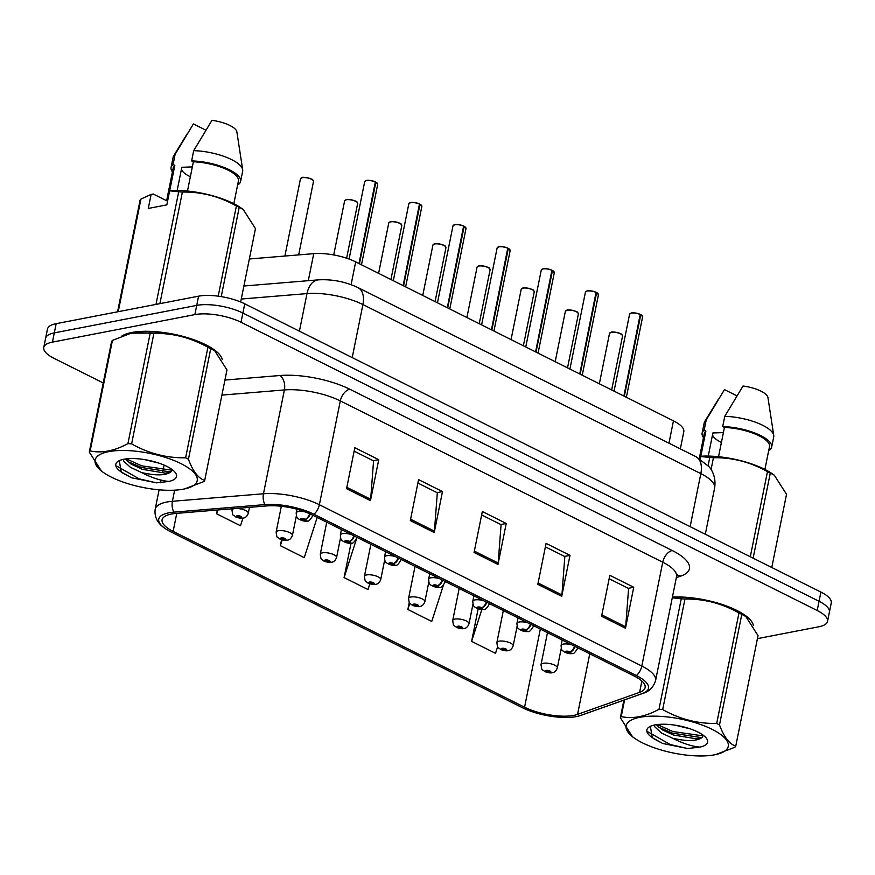 <?xml version="1.0" encoding="UTF-8"?>
<svg xmlns="http://www.w3.org/2000/svg" width="875" height="875" viewBox="0 0 875 875"><rect width="100%" height="100%" fill="white"/><g stroke="black" fill="none" stroke-linecap="round" stroke-linejoin="round"><path stroke-width="1.31" d="M249.342 258.978L313.753 253.652A33.25 11.102 11.4 0 1 355.688 261.887L673.455 420.853A33.25 11.102 11.4 0 1 683.791 431.725L680.334 448.875M753.288 625.209A53.189 17.752 -168.6 0 0 672.427 597.056A53.189 17.752 -168.6 0 1 753.288 625.209M222.217 359.527A53.189 17.752 -168.6 0 0 187.392 337.63A53.189 17.752 -168.6 0 0 131.863 332.467A53.189 17.752 -168.6 0 0 121.986 335.967A53.189 17.752 -168.6 0 1 131.863 332.467A53.189 17.752 -168.6 0 1 187.392 337.63A53.189 17.752 -168.6 0 1 222.217 359.527M573.803 715.378A35.459 11.834 11.4 0 1 524.562 707.208L173.13 531.387A35.459 11.834 11.4 0 1 162.105 519.794A35.459 11.834 11.4 0 1 175.875 513.439L266.93 505.914A35.459 11.834 11.4 0 1 311.664 514.686L634.102 675.992A35.459 11.834 11.4 0 1 645.127 687.586A35.459 11.834 11.4 0 1 639.603 692.344L577.544 714.394A35.459 11.834 11.4 0 1 573.803 715.378M576.275 716.614A38.905 12.983 -168.6 0 0 577.369 716.384A38.905 12.983 -168.6 0 0 580.377 715.531L642.436 693.492A38.905 12.983 -168.6 0 0 636.398 675.555L313.972 514.248A38.905 12.983 -168.6 0 0 264.895 504.613L173.841 512.148A38.905 12.983 -168.6 0 0 164.741 528.227A38.905 12.983 -168.6 0 0 170.822 531.836L522.266 707.645A38.905 12.983 -168.6 0 0 576.275 716.614M757.433 638.63L818.847 626.773A33.25 11.102 -168.6 0 0 827.531 621.381L831.25 602.952A33.25 11.102 -168.6 0 0 820.914 592.08L244.748 303.833A33.25 11.102 -168.6 0 0 198.581 296.177L56.153 323.673L54.294 332.894A33.25 11.102 -168.6 0 0 45.609 338.286A33.25 11.102 -168.6 0 1 54.294 332.894L196.722 305.386L54.294 332.894L52.434 342.114A33.25 11.102 -168.6 0 0 43.75 347.495A33.25 11.102 -168.6 0 0 54.086 358.367L103.228 382.955M244.748 303.833L242.889 313.053A33.25 11.102 -168.6 0 0 196.722 305.386A33.25 11.102 -168.6 0 1 242.889 313.053L819.055 601.289L242.889 313.053L241.03 322.262A33.25 11.102 -168.6 0 0 194.862 314.606L52.434 342.114M829.391 612.161A33.25 11.102 -168.6 0 0 819.055 601.289A33.25 11.102 -168.6 0 1 829.391 612.161M827.531 621.381A33.25 11.102 -168.6 0 0 817.195 610.509L241.03 322.262M346.566 488.688L354.823 447.727L378.733 459.692L370.475 500.653L346.566 488.688M537.819 584.369L546.087 543.408L569.986 555.373L561.728 596.334L537.819 584.369M601.573 616.263L609.831 575.302L633.741 587.267L625.483 628.228L601.573 616.263M410.32 520.581L418.578 479.62L442.488 491.586L434.23 532.547L410.32 520.581M474.075 552.475L482.333 511.514L506.242 523.48L497.973 564.441L474.075 552.475M217.35 510.016L216.595 513.789L240.505 525.755L242.944 518.142M409.259 602.492L407.848 609.47L431.758 621.436L443.319 585.484M478.155 608.858L471.603 641.364L495.513 653.33L497.623 646.767M281.553 539.711L280.35 545.683L304.248 557.648L317.177 517.442M351.039 543.167L344.094 577.577L368.003 589.542L369.83 583.877M506.242 523.48L500.795 524.53M481.644 514.948L501.08 524.672L498.17 563.03A8.87 5.272 116.6 0 1 497.973 564.441M442.488 491.586L437.041 492.636M417.889 483.055L437.325 492.778L434.427 531.136A8.87 5.272 116.6 0 1 434.23 532.547M633.741 587.267L628.294 588.317M609.142 578.736L628.589 588.459L625.68 626.817A8.87 5.272 116.6 0 1 625.483 628.228M569.986 555.373L564.55 556.423M545.387 546.842L564.834 556.566L561.925 594.923A8.87 5.272 116.6 0 1 561.728 596.334M378.733 459.692L373.286 460.742M354.134 451.161L373.57 460.884L370.672 499.242A8.87 5.272 116.6 0 1 370.475 500.653M344.094 577.577L357.022 537.381M407.848 609.47L409.828 603.323M471.603 641.364L481.841 609.514M280.35 545.683L282.209 539.897M216.595 513.789L217.82 509.972M56.153 323.673A33.25 11.102 -168.6 0 0 47.469 329.066L43.75 347.495M544.852 671.584A5.545 3.117 -64.7 0 0 545.038 671.683A5.545 3.117 -64.7 0 0 546.372 671.792A2.767 0.93 -168.6 0 0 550.134 672.383A2.767 0.93 -168.6 0 0 549.992 671.027A2.767 0.93 -168.6 0 0 546.153 670.392A2.767 0.93 -168.6 0 0 546.197 671.705L547.345 670.994L549.227 671.606L546.372 671.792M547.477 670.972L547.367 671.519M546.197 671.705A5.545 3.467 117.9 0 1 544.644 671.475C542.062 668.642 542.041 672.262 541.023 664.628A8.312 2.778 11.4 0 1 543.2 663.283A8.312 2.778 11.4 0 1 552.42 664.256A8.312 2.778 11.4 0 1 557.32 667.909C556.227 670.884 554.52 672.481 552.212 672.711C550.867 673.181 548.472 672.842 545.038 671.683M547.553 670.972L547.433 671.552M642.25 315.864A6.431 2.144 11.4 0 0 640.741 314.639L642.611 316.827A6.65 2.22 -168.6 0 0 640.752 314.759L640.314 314.639M630.284 313.447A6.431 2.144 11.4 0 1 631.509 312.998A6.431 2.144 11.4 0 1 640.227 314.377L623.897 396.058M574.47 646.166A5.545 3.117 115.3 0 1 569.975 651.809A2.767 0.93 -168.6 0 0 566.212 651.208A2.767 0.93 -168.6 0 0 566.355 652.564A2.767 0.93 -168.6 0 0 570.194 653.209A2.767 0.93 -168.6 0 0 570.139 651.897L569.002 652.608L567.12 651.984L569.975 651.809M570.139 651.897A5.545 3.467 -62.1 0 0 574.995 646.428M640.752 314.759L624.312 396.277M500.708 649.491A5.545 3.117 -64.7 0 0 500.894 649.589A5.545 3.117 -64.7 0 0 502.228 649.709A2.767 0.93 -168.6 0 0 505.98 650.3A2.767 0.93 -168.6 0 0 505.848 648.944A2.767 0.93 -168.6 0 0 501.998 648.309A2.767 0.93 -168.6 0 0 502.053 649.622L503.191 648.9L505.083 649.523L502.228 649.709M502.053 649.622A5.545 3.467 117.9 0 1 500.489 649.392C497.919 646.559 497.886 650.169 496.88 642.545A8.312 2.778 11.4 0 1 499.045 641.189A8.312 2.778 11.4 0 1 508.266 642.173A8.312 2.778 11.4 0 1 513.177 645.827C512.072 648.791 510.377 650.398 508.069 650.617C506.723 651.098 504.328 650.748 500.894 649.589M503.398 648.878L503.289 649.458M456.553 627.408A5.545 3.117 -64.7 0 0 456.739 627.506A5.545 3.117 -64.7 0 0 458.073 627.616A2.767 0.93 -168.6 0 0 461.836 628.217A2.767 0.93 -168.6 0 0 461.694 626.861A2.767 0.93 -168.6 0 0 457.855 626.216A2.767 0.93 -168.6 0 0 457.898 627.528L459.047 626.817L460.928 627.43L458.073 627.616M459.178 626.795L459.069 627.342M457.898 627.528A5.545 3.467 117.9 0 1 456.345 627.309C453.764 624.477 453.742 628.086 452.725 620.452A8.312 2.778 11.4 0 1 454.902 619.106A8.312 2.778 11.4 0 1 464.122 620.08A8.312 2.778 11.4 0 1 469.022 623.744C467.928 626.708 466.222 628.305 463.914 628.534C462.569 629.005 460.173 628.666 456.739 627.506M459.255 626.795L459.134 627.375M412.409 605.325A5.545 3.117 -64.7 0 0 412.595 605.423A5.545 3.117 -64.7 0 0 413.93 605.533A2.767 0.93 -168.6 0 0 417.681 606.123A2.767 0.93 -168.6 0 0 417.55 604.767A2.767 0.93 -168.6 0 0 413.7 604.133A2.767 0.93 -168.6 0 0 413.755 605.445L414.892 604.734L416.784 605.347L413.93 605.533M415.023 604.712L414.914 605.259M413.755 605.445A5.545 3.467 117.9 0 1 412.191 605.216C409.62 602.383 409.588 606.003 408.581 598.369A8.312 2.778 11.4 0 1 410.747 597.023A8.312 2.778 11.4 0 1 419.967 597.997A8.312 2.778 11.4 0 1 424.878 601.65C423.773 604.625 422.078 606.222 419.77 606.452C418.425 606.922 416.03 606.583 412.595 605.423M415.1 604.712L414.991 605.292M368.255 583.231A5.545 3.117 -64.7 0 0 368.441 583.33A5.545 3.117 -64.7 0 0 369.775 583.439A2.767 0.93 -168.6 0 0 373.537 584.041A2.767 0.93 -168.6 0 0 373.395 582.684A2.767 0.93 -168.6 0 0 369.556 582.05A2.767 0.93 -168.6 0 0 369.6 583.352L370.748 582.641L372.63 583.264L369.775 583.439M369.6 583.352A5.545 3.467 117.9 0 1 368.047 583.133C365.477 580.3 365.444 583.909 364.427 576.275A8.312 2.778 11.4 0 1 366.603 574.93A8.312 2.778 11.4 0 1 375.823 575.914A8.312 2.778 11.4 0 1 380.723 579.567C379.63 582.531 377.923 584.128 375.616 584.358C374.27 584.839 371.875 584.489 368.441 583.33M370.956 582.619L370.836 583.198M596.553 292.502L598.456 294.744A6.65 2.22 -168.6 0 0 596.597 292.677L596.17 292.545M587.366 290.916A6.431 2.144 11.4 0 1 596.083 292.294L579.742 373.975M530.327 624.083A5.545 3.117 115.3 0 1 525.82 629.716A2.767 0.93 -168.6 0 0 522.058 629.125A2.767 0.93 -168.6 0 0 522.2 630.481A2.767 0.93 -168.6 0 0 526.05 631.116A2.767 0.93 -168.6 0 0 525.995 629.803L524.847 630.525L522.966 629.902L525.82 629.716M525.995 629.803A5.545 3.467 -62.1 0 0 530.841 624.334M596.597 292.677L580.169 374.183M552.398 270.419L554.312 272.661A6.65 2.22 -168.6 0 0 552.453 270.594L552.016 270.462M543.211 268.822A6.431 2.144 11.4 0 1 551.928 270.211L535.598 351.892M486.172 601.989A5.545 3.117 115.3 0 1 481.677 607.633A2.767 0.93 -168.6 0 0 477.914 607.042A2.767 0.93 -168.6 0 0 478.056 608.398A2.767 0.93 -168.6 0 0 481.895 609.033A2.767 0.93 -168.6 0 0 481.841 607.72L480.703 608.431L478.822 607.819L481.677 607.633M481.841 607.72A5.545 3.467 -62.1 0 0 486.697 602.252M552.453 270.594L536.014 352.1M508.255 248.336L510.169 250.567A6.65 2.22 -168.6 0 0 508.298 248.5L507.872 248.369M499.067 246.739A6.431 2.144 11.4 0 1 507.784 248.117L491.444 329.798M442.028 579.906A5.545 3.117 115.3 0 1 437.522 585.55A2.767 0.93 -168.6 0 0 433.759 584.948A2.767 0.93 -168.6 0 0 433.902 586.305A2.767 0.93 -168.6 0 0 437.752 586.95A2.767 0.93 -168.6 0 0 437.697 585.638L436.548 586.348L434.667 585.725L437.522 585.55M437.697 585.638A5.545 3.467 -62.1 0 0 442.542 580.169M508.298 248.5L491.87 330.006M712.086 729.334A52.084 17.391 -168.6 0 0 643.978 716.68A52.084 17.391 -168.6 0 0 634.791 738.391A52.084 17.391 -168.6 0 0 642.359 742.798A52.084 17.391 -168.6 0 0 715.444 754.644A52.084 17.391 -168.6 0 0 712.086 729.334M715.444 754.644L734.891 747.261A59.839 19.972 -168.6 0 0 735.755 746.123L758.034 635.611L745.784 616.459L741.792 614.392L719.502 724.894A59.839 19.972 -168.6 0 0 718.112 724.194A59.839 19.972 -168.6 0 0 716.691 723.483L738.97 612.981C722.039 603.4 704.036 598.752 684.95 599.047A59.839 19.972 -168.6 0 0 681.264 598.784L672.273 597.822M684.95 599.047L662.67 709.559C679.602 719.141 697.605 723.778 716.691 723.483M662.67 709.559A59.839 19.972 -168.6 0 0 658.984 709.286L681.264 598.784M624.586 699.88L621.217 716.581C632.844 719.108 645.433 716.68 658.984 709.286M621.217 716.581A59.839 19.972 -168.6 0 0 620.353 717.73L623.908 700.12M634.791 738.391L632.603 736.881L620.353 717.73M741.792 614.392A59.839 19.972 -168.6 0 0 740.403 613.681A59.839 19.972 -168.6 0 0 738.97 612.981M745.784 616.459L743.608 614.961A52.084 17.391 -168.6 0 0 736.039 610.542A52.084 17.391 -168.6 0 0 672.328 597.516M675.238 725.211L689.85 728.744M654.106 725.102L654.916 726.961L661.533 733.042L672.7 738.259C687.542 741.595 697.452 741.245 702.428 737.231L702.581 737.045M656.25 724.708L662.189 729.794L673.356 734.989L696.708 738.883L702.428 737.231M697.955 732.058A30.964 10.336 -168.6 0 0 649.556 726.753A30.964 10.336 -168.6 0 0 652.28 737.636L662.67 743.466L687.619 748.519L699.934 747.108A30.964 10.336 -168.6 0 0 706.333 738.194A30.964 10.336 -168.6 0 0 697.955 732.058M650.366 726.338L652.28 737.636M699.934 747.108C691.655 746.331 682.577 743.378 672.7 738.259M719.502 724.894C723.898 736.903 729.312 743.98 735.755 746.123M657.366 724.555L672.82 731.522L703.358 735.93M647.883 731.806L670.195 744.527L687.619 748.519M658.503 727.07L672.492 733.152L701.805 737.669M653.45 738.555L662.67 743.466M181.027 463.652A52.084 17.391 -168.6 0 0 112.919 450.997A52.084 17.391 -168.6 0 0 103.731 472.708A52.084 17.391 -168.6 0 0 111.289 477.116A52.084 17.391 -168.6 0 0 184.373 488.972A52.084 17.391 -168.6 0 0 181.027 463.652M184.373 488.972L203.831 481.589A59.839 19.972 -168.6 0 0 204.695 480.441L226.975 369.939L214.725 350.788L210.722 348.709L188.442 459.222A59.839 19.972 -168.6 0 0 187.053 458.511A59.839 19.972 -168.6 0 0 185.62 457.811L207.9 347.298C190.969 337.717 172.966 333.08 153.891 333.375A59.839 19.972 -168.6 0 0 150.205 333.102L131.294 333.145L112.438 340.397A59.839 19.972 -168.6 0 0 111.573 341.545L89.294 452.047A59.839 19.972 -168.6 0 1 90.158 450.909C101.773 453.425 114.362 450.997 127.925 443.614L150.205 333.102M153.891 333.375L131.611 443.877C148.542 453.458 166.545 458.106 185.62 457.811M131.611 443.877A59.839 19.972 -168.6 0 0 127.925 443.614M103.731 472.708L101.544 471.198L89.294 452.047M210.722 348.709A59.839 19.972 -168.6 0 0 209.333 347.998A59.839 19.972 -168.6 0 0 207.9 347.298M214.725 350.788L212.537 349.278A52.084 17.391 -168.6 0 0 204.98 344.87A52.084 17.391 -168.6 0 0 131.895 333.014A52.084 17.391 -168.6 0 0 131.6 333.08M144.167 459.528L158.791 463.072M123.047 459.419L123.856 461.289L130.473 467.359L141.641 472.577C156.483 475.913 166.381 475.573 171.369 471.548L171.511 471.373M125.191 459.025L131.13 464.111L142.286 469.317L165.648 473.2L171.369 471.548M166.884 466.386A30.964 10.336 -168.6 0 0 118.497 461.07A30.964 10.336 -168.6 0 0 121.22 471.964L131.6 477.783L156.559 482.836L168.864 481.436A30.964 10.336 -168.6 0 0 175.263 472.522A30.964 10.336 -168.6 0 0 166.884 466.386M119.306 460.655L121.22 471.964M168.864 481.436C160.584 480.648 151.506 477.695 141.641 472.577M112.438 340.397L90.158 450.909M188.442 459.222C192.839 471.22 198.253 478.297 204.695 480.441M126.306 458.872L141.761 465.85L172.298 470.247M116.812 466.123L139.136 478.855L156.559 482.836M127.444 461.387L141.433 467.469L170.734 471.986M122.391 472.872L131.6 477.783M700.755 456.509L705.884 431.047A33.25 11.102 -168.6 0 0 704.309 433.552L699.278 458.5M705.884 431.047L704.145 430.172A35.459 11.834 -168.6 0 0 702.133 433.114A35.459 11.834 -168.6 0 0 703.489 437.598M704.145 430.172L706.212 419.934A35.459 11.834 -168.6 0 0 704.736 421.52A35.459 11.834 -168.6 0 0 704.2 422.877L702.133 433.114M706.212 419.934L724.467 389.616L736.859 395.806M723.395 432.589L712.906 432.961L708.247 456.072M712.589 434.536A25.047 8.367 -168.6 0 0 721.427 442.4M708.116 465.631L709.767 457.472L700.722 456.509L702.833 456.116A52.084 17.391 -168.6 0 1 772.1 473.648L774.277 475.158L770.284 473.08L753.123 558.163M750.302 556.752L767.462 471.669C750.531 462.088 732.528 457.439 713.442 457.734L711.069 469.536M713.442 457.734A59.839 19.972 -168.6 0 0 709.767 457.472M770.284 473.08A59.839 19.972 -168.6 0 0 767.462 471.669M771.772 567.492L786.527 494.298L774.277 475.158M764.903 469.416L769.486 446.698A33.25 11.102 -168.6 0 0 724.434 427.459L718.539 456.706M768.873 449.695L769.639 450.078A35.459 11.834 -168.6 0 0 771.652 447.136A35.459 11.834 -168.6 0 0 722.695 426.595L724.434 427.459M771.652 447.136L773.719 436.898A35.459 11.834 -168.6 0 0 773.752 435.433A35.459 11.834 -168.6 0 0 724.752 416.347L722.695 426.595M773.752 435.433L767.933 397.512A22.159 7.394 -168.6 0 0 743.017 386.028L724.752 416.347M700.208 459.069L700.722 456.509M240.669 301.995L255.467 228.627L243.217 209.475L241.041 207.966A52.084 17.391 -168.6 0 0 171.773 190.433L169.652 190.837L166.83 204.87L148.28 208.447L151.112 194.414L140.93 199.084A59.839 19.972 -168.6 0 0 140.066 200.233L117.567 311.817M151.112 194.414L153.223 194.02L167.573 201.195M169.684 190.827L174.825 165.364A33.25 11.102 -168.6 0 0 173.239 167.88L166.622 200.714M174.825 165.364L173.086 164.489A35.459 11.834 -168.6 0 0 171.073 167.442A35.459 11.834 -168.6 0 0 172.43 171.916M173.086 164.489L175.142 154.252A35.459 11.834 -168.6 0 0 173.677 155.837A35.459 11.834 -168.6 0 0 173.13 157.194L171.073 167.442M175.142 154.252L193.408 123.933L205.789 130.134M192.336 166.906L181.836 167.278L177.177 190.4M181.519 168.853A25.047 8.367 -168.6 0 0 190.356 176.717M140.93 199.084L118.223 311.686M155.991 304.402L178.697 191.789L169.652 190.837M218.214 296.166L236.392 205.986C219.461 196.405 201.458 191.767 182.383 192.062L159.884 303.647M182.383 192.062A59.839 19.972 -168.6 0 0 178.697 191.789M243.217 209.475L239.214 207.397L221.233 296.614M239.214 207.397A59.839 19.972 -168.6 0 0 236.392 205.986M233.833 203.744L238.416 181.016A33.25 11.102 -168.6 0 0 193.375 161.787L187.469 191.034M237.814 184.023L238.58 184.406A35.459 11.834 -168.6 0 0 240.592 181.453A35.459 11.834 -168.6 0 0 191.625 160.912L193.375 161.787M240.592 181.453L242.659 171.216A35.459 11.834 -168.6 0 0 242.681 169.761A35.459 11.834 -168.6 0 0 193.692 150.675L191.625 160.912M242.681 169.761L236.863 131.841A22.159 7.394 -168.6 0 0 211.958 120.356L193.692 150.675M324.111 561.148A5.545 3.117 -64.7 0 0 324.297 561.247A5.545 3.117 -64.7 0 0 325.631 561.356A2.767 0.93 -168.6 0 0 329.383 561.947A2.767 0.93 -168.6 0 0 329.252 560.602A2.767 0.93 -168.6 0 0 325.402 559.956A2.767 0.93 -168.6 0 0 325.456 561.269L326.594 560.558L328.486 561.17L325.631 561.356M326.725 560.536L326.616 561.083M325.456 561.269A5.545 3.467 117.9 0 1 323.892 561.05C321.322 558.217 321.289 561.827 320.283 554.192A8.312 2.778 11.4 0 1 322.448 552.847A8.312 2.778 11.4 0 1 331.669 553.82A8.312 2.778 11.4 0 1 336.58 557.473C335.475 560.448 333.78 562.045 331.472 562.275C330.127 562.745 327.731 562.406 324.297 561.247M326.802 560.536L326.692 561.116M279.967 539.055A5.545 3.117 -64.7 0 0 280.142 539.153A5.545 3.117 -64.7 0 0 281.477 539.273A2.767 0.93 -168.6 0 0 285.239 539.864A2.767 0.93 -168.6 0 0 285.097 538.508A2.767 0.93 -168.6 0 0 281.258 537.873A2.767 0.93 -168.6 0 0 281.312 539.186L282.45 538.475L284.331 539.087L281.477 539.273M281.312 539.186A5.545 3.467 117.9 0 1 279.748 538.956C277.178 536.123 277.145 539.733 276.128 532.109A8.312 2.778 11.4 0 1 278.305 530.764A8.312 2.778 11.4 0 1 287.525 531.738A8.312 2.778 11.4 0 1 292.425 535.391C291.331 538.366 289.625 539.962 287.317 540.181C285.972 540.663 283.577 540.323 280.142 539.153M282.658 538.442L282.537 539.033M235.812 516.972A5.545 3.117 -64.7 0 0 235.998 517.07A5.545 3.117 -64.7 0 0 237.333 517.18A2.767 0.93 -168.6 0 0 241.095 517.781A2.767 0.93 -168.6 0 0 240.953 516.425A2.767 0.93 -168.6 0 0 237.103 515.791A2.767 0.93 -168.6 0 0 237.158 517.092L238.306 516.381L240.188 517.005L237.333 517.18M237.158 517.092A5.545 3.467 117.9 0 1 235.594 516.873C233.023 514.041 232.991 517.65 231.984 510.016A8.312 2.778 11.4 0 1 234.15 508.67A8.312 2.778 11.4 0 1 234.839 508.572M238.514 516.359L238.394 516.939M464.1 226.242L466.014 228.484A6.65 2.22 -168.6 0 0 464.155 226.417L463.717 226.286M453.688 225.105A6.431 2.144 11.4 0 1 454.913 224.656A6.431 2.144 11.4 0 1 463.63 226.034L447.3 307.716M397.873 557.823A5.545 3.117 115.3 0 1 393.378 563.456A2.767 0.93 -168.6 0 0 389.616 562.866A2.767 0.93 -168.6 0 0 389.758 564.222A2.767 0.93 -168.6 0 0 393.597 564.856A2.767 0.93 -168.6 0 0 393.542 563.544L392.405 564.255L390.523 563.642L393.378 563.456M393.542 563.544A5.545 3.467 -62.1 0 0 398.398 558.075M464.155 226.417L447.716 307.923M419.956 204.159L421.87 206.402A6.65 2.22 -168.6 0 0 420 204.323L419.573 204.203M410.769 202.562A6.431 2.144 11.4 0 1 419.486 203.952L403.145 285.633M353.73 535.73A5.545 3.117 115.3 0 1 349.223 541.373A2.767 0.93 -168.6 0 0 345.461 540.783A2.767 0.93 -168.6 0 0 345.603 542.128A2.767 0.93 -168.6 0 0 349.453 542.773A2.767 0.93 -168.6 0 0 349.398 541.461L348.25 542.172L346.369 541.559L349.223 541.373M349.398 541.461A5.545 3.467 -62.1 0 0 354.244 535.992M420 204.323L403.572 285.841M375.802 182.066L377.716 184.308A6.65 2.22 -168.6 0 0 375.856 182.241L375.419 182.109M365.389 180.928A6.431 2.144 11.4 0 1 366.614 180.48A6.431 2.144 11.4 0 1 375.342 181.858L359.002 263.539M309.564 513.691A5.545 3.117 115.3 0 1 305.08 519.291A2.767 0.93 -168.6 0 0 301.317 518.689A2.767 0.93 -168.6 0 0 301.459 520.045A2.767 0.93 -168.6 0 0 305.298 520.68A2.767 0.93 -168.6 0 0 305.244 519.378L304.106 520.089L302.225 519.466L305.08 519.291M305.244 519.378A5.545 3.467 -62.1 0 0 310.089 513.931M375.856 182.241L359.417 263.747M668.959 443.188L673.455 420.853M351.094 284.67L355.688 261.887M308.295 280.689L313.753 253.652M524.562 707.208L540.323 629.081M577.369 716.384L581.197 715.291A11.08 9.133 -109.6 0 1 580.377 715.531M313.972 514.248A11.08 6.584 -63.4 0 0 319.375 504.733L641.812 666.039A11.08 6.584 116.6 0 1 636.398 675.555M264.895 504.613A11.08 6.836 -94.7 0 1 263.462 493.762A44.33 14.798 11.4 0 1 319.375 504.733L340.309 400.903A44.33 14.798 -168.6 0 0 284.397 389.933L221.9 395.106M581.197 715.291L643.256 693.252A11.08 9.133 -109.6 0 1 642.436 693.492M672.23 550.539A11.08 6.584 116.6 0 0 662.747 562.209L641.812 666.039A44.33 14.798 11.4 0 1 655.594 680.531L676.528 576.702A44.33 14.798 -168.6 0 0 662.747 562.209L340.309 400.903A11.08 6.584 116.6 0 1 349.792 389.233L672.23 550.539A55.409 18.495 11.4 0 1 680.816 576.089L676.331 577.686M173.841 512.148A11.08 6.836 -94.7 0 1 172.397 501.298L263.462 493.762L284.397 389.933A11.08 6.836 85.3 0 0 279.902 375.517A55.409 18.495 11.4 0 1 349.792 389.233M164.741 528.227C160.694 525.525 153.836 519.466 155.192 509.239A44.33 14.798 11.4 0 1 172.397 501.298L174.65 490.164M224.93 380.067L279.902 375.517M817.195 610.509L820.914 592.08M194.862 314.606L198.581 296.177M680.816 576.089A11.08 9.133 70.4 0 0 676.955 575.477M173.13 531.387L176.761 513.373M577.544 714.394L589.761 653.811M639.603 692.344L641.878 681.067M474.348 551.108L498.17 563.03M538.103 583.002L561.925 594.923M601.858 614.895L625.68 626.817M410.594 519.214L434.427 531.136M346.839 487.32L370.672 499.242M695.909 456.662A22.159 13.18 116.6 0 1 700.831 473.627L362.906 304.566A44.33 14.798 -168.6 0 0 306.994 293.595A22.159 13.683 -94.7 0 1 318.281 279.858C332.117 279.081 345.352 281.662 357.984 287.612L695.909 456.662L708.958 466.605C711.32 469.241 716.395 476.525 714.602 488.119A44.33 14.798 -168.6 0 0 700.831 473.627L690.134 526.652M241.27 299.031L306.994 293.595L299.414 331.188M357.984 287.612A22.159 13.18 116.6 0 1 362.906 304.566L352.209 357.602M622.552 336.011A6.65 2.22 -168.6 0 0 618.625 333.091A6.65 2.22 -168.6 0 0 611.253 332.303A6.65 2.22 -168.6 0 0 609.514 333.386L611.363 332.172C610.52 331.111 622.508 333.419 621.841 334.578L622.552 336.011L611.669 389.944M611.45 332.183A6.431 2.144 11.4 0 1 617.63 332.653A6.431 2.144 11.4 0 1 622.191 335.048M610.214 332.631A6.431 2.144 11.4 0 1 611.286 332.216M640.336 314.552A6.65 2.22 -168.6 0 0 631.312 313.13A6.65 2.22 -168.6 0 0 629.573 314.202L631.433 312.988C632.548 312.452 635.502 312.922 640.281 314.387M562.188 640.019L561.094 645.444A8.312 2.778 11.4 0 1 563.259 644.098A8.312 2.778 11.4 0 1 571.977 644.919M576.712 647.281A8.312 2.778 11.4 0 1 577.38 648.736L577.588 647.719M578.397 313.928A6.65 2.22 -168.6 0 0 574.47 310.997A6.65 2.22 -168.6 0 0 567.098 310.22A6.65 2.22 -168.6 0 0 565.359 311.292L567.219 310.078C566.377 309.028 578.364 311.336 577.686 312.484L578.397 313.928L567.525 367.861M567.295 310.089A6.431 2.144 11.4 0 1 573.486 310.57A6.431 2.144 11.4 0 1 578.047 312.955M566.07 310.548A6.431 2.144 11.4 0 1 567.142 310.122M534.253 291.834A6.65 2.22 -168.6 0 0 530.327 288.914A6.65 2.22 -168.6 0 0 522.955 288.137A6.65 2.22 -168.6 0 0 521.216 289.209L523.064 287.995C522.222 286.934 534.209 289.242 533.542 290.402L534.253 291.834L523.37 345.778M523.152 288.006A6.431 2.144 11.4 0 1 529.331 288.488A6.431 2.144 11.4 0 1 533.892 290.872M521.916 288.455A6.431 2.144 11.4 0 1 522.998 288.039M490.098 269.752A6.65 2.22 -168.6 0 0 486.183 266.831A6.65 2.22 -168.6 0 0 478.8 266.044A6.65 2.22 -168.6 0 0 477.061 267.127L478.92 265.913C478.078 264.852 490.066 267.159 489.387 268.319L490.098 269.752L479.227 323.684M478.997 265.923A6.431 2.144 11.4 0 1 485.188 266.394A6.431 2.144 11.4 0 1 489.748 268.789M477.772 266.372A6.431 2.144 11.4 0 1 478.844 265.956M445.955 247.669A6.65 2.22 -168.6 0 0 442.028 244.737A6.65 2.22 -168.6 0 0 434.656 243.961A6.65 2.22 -168.6 0 0 432.917 245.033L434.766 243.819C433.923 242.758 445.911 245.077 445.244 246.225L445.955 247.669L435.072 301.602M434.853 243.83A6.431 2.144 11.4 0 1 441.033 244.311A6.431 2.144 11.4 0 1 445.594 246.695M433.617 244.278A6.431 2.144 11.4 0 1 434.7 243.863M596.181 292.469A6.65 2.22 -168.6 0 0 587.158 291.036A6.65 2.22 -168.6 0 0 585.43 292.119L587.278 290.905C588.405 290.369 591.358 290.839 596.137 292.294M586.13 291.364A6.431 2.144 11.4 0 1 587.202 290.948M596.586 292.556A6.431 2.144 11.4 0 1 598.106 293.781M518.033 617.936L516.939 623.361A8.312 2.778 11.4 0 1 519.116 622.016A8.312 2.778 11.4 0 1 527.833 622.836M532.558 625.198A8.312 2.778 11.4 0 1 533.236 626.642L533.433 625.636M552.038 270.375A6.65 2.22 -168.6 0 0 543.014 268.953A6.65 2.22 -168.6 0 0 541.275 270.025L543.134 268.811C544.25 268.286 547.203 268.745 551.983 270.211M541.986 269.281A6.431 2.144 11.4 0 1 543.058 268.855M552.442 270.462A6.431 2.144 11.4 0 1 553.952 271.688M473.889 595.842L472.795 601.267A8.312 2.778 11.4 0 1 474.961 599.922A8.312 2.778 11.4 0 1 483.678 600.742M488.414 603.116A8.312 2.778 11.4 0 1 489.081 604.559L489.289 603.553M507.883 248.292A6.65 2.22 -168.6 0 0 498.859 246.859A6.65 2.22 -168.6 0 0 497.131 247.942L498.98 246.728C500.106 246.192 503.059 246.663 507.839 248.128M497.831 247.188A6.431 2.144 11.4 0 1 498.903 246.772M508.288 248.38A6.431 2.144 11.4 0 1 509.808 249.605M429.734 573.759L428.641 579.184A8.312 2.778 11.4 0 1 430.817 577.839A8.312 2.778 11.4 0 1 439.534 578.659M444.259 581.022A8.312 2.778 11.4 0 1 444.938 582.466L445.134 581.459M401.8 225.575A6.65 2.22 -168.6 0 0 397.884 222.655A6.65 2.22 -168.6 0 0 390.502 221.867A6.65 2.22 -168.6 0 0 388.762 222.95L390.622 221.736C389.78 220.675 401.767 222.983 401.089 224.142L401.8 225.575L390.928 279.519M390.709 221.747A6.431 2.144 11.4 0 1 396.889 222.217A6.431 2.144 11.4 0 1 401.45 224.613M389.473 222.195A6.431 2.144 11.4 0 1 390.545 221.78M357.656 203.492A6.65 2.22 -168.6 0 0 353.73 200.572A6.65 2.22 -168.6 0 0 346.358 199.784A6.65 2.22 -168.6 0 0 344.619 200.867L346.467 199.642C345.625 198.592 357.612 200.9 356.945 202.048L357.656 203.492L346.62 258.202M346.555 199.664A6.431 2.144 11.4 0 1 352.734 200.134A6.431 2.144 11.4 0 1 357.295 202.519M345.319 200.113A6.431 2.144 11.4 0 1 346.402 199.697M313.502 181.409A6.65 2.22 -168.6 0 0 309.586 178.478A6.65 2.22 -168.6 0 0 302.203 177.702A6.65 2.22 -168.6 0 0 300.464 178.773L302.323 177.559C301.481 176.498 313.469 178.817 312.791 179.966L313.502 181.409L298.681 254.898M302.411 177.57A6.431 2.144 11.4 0 1 308.591 178.052A6.431 2.144 11.4 0 1 313.152 180.436M301.175 178.019A6.431 2.144 11.4 0 1 302.247 177.603M235.605 508.506A8.312 2.778 11.4 0 1 244.223 509.95A8.312 2.778 11.4 0 1 248.281 513.308C247.177 516.272 245.481 517.869 243.173 518.098C241.828 518.569 239.433 518.23 235.998 517.07M463.739 226.209A6.65 2.22 -168.6 0 0 454.716 224.777A6.65 2.22 -168.6 0 0 452.977 225.859L454.836 224.634C455.952 224.109 458.905 224.569 463.684 226.034M464.144 226.297A6.431 2.144 11.4 0 1 465.653 227.522M385.591 551.666L384.497 557.102A8.312 2.778 11.4 0 1 386.662 555.756A8.312 2.778 11.4 0 1 395.38 556.566M400.116 558.939A8.312 2.778 11.4 0 1 400.783 560.383L400.991 559.377M419.584 204.116A6.65 2.22 -168.6 0 0 410.561 202.694A6.65 2.22 -168.6 0 0 408.833 203.766L410.681 202.552C411.808 202.016 414.761 202.486 419.541 203.952M409.533 203.011A6.431 2.144 11.4 0 1 410.605 202.595M419.989 204.203A6.431 2.144 11.4 0 1 421.509 205.428M341.436 529.583L340.342 535.008A8.312 2.778 11.4 0 1 342.519 533.663A8.312 2.778 11.4 0 1 351.236 534.483M355.961 536.856A8.312 2.778 11.4 0 1 356.639 538.3L356.847 537.294M375.441 182.033A6.65 2.22 -168.6 0 0 366.417 180.6A6.65 2.22 -168.6 0 0 364.678 181.683L366.538 180.469C367.653 179.933 370.606 180.403 375.386 181.869M375.845 182.12A6.431 2.144 11.4 0 1 377.355 183.345M296.942 509.239L296.198 512.925A8.312 2.778 11.4 0 1 298.364 511.58A8.312 2.778 11.4 0 1 305.331 511.941M311.817 514.762A8.312 2.778 11.4 0 1 312.484 516.206L312.692 515.2M643.256 693.252C649.327 691.458 653.439 687.225 655.594 680.531M155.192 509.239L159.108 489.814M160.53 482.759L161.055 480.112M162.717 471.887L164.095 465.084M676.528 576.702L677.502 574.7M714.602 488.119L705.305 534.242M243.895 286.016L318.281 279.858M561.258 648.397L557.32 667.909M547.477 632.658L541.023 664.628M609.514 333.386L599.353 383.786M629.573 314.202L614.064 391.147M561.094 645.444C561.509 651.995 562.625 649.852 563.194 651.273C566.486 653.286 569.516 654.03 572.283 653.527C573.267 654.237 574.973 652.641 577.38 648.736M642.611 316.827L626.38 397.305M517.103 626.314L513.177 645.827M503.322 610.575L496.88 642.545M565.359 311.292L555.198 361.692M472.959 604.231L469.022 623.744M459.178 588.481L452.725 620.452M521.216 289.209L511.055 339.609M428.805 582.138L424.878 601.65M415.023 566.398L408.581 598.369M477.061 267.127L466.9 317.527M384.661 560.055L380.723 579.567M370.88 544.316L364.427 576.275M432.917 245.033L422.756 295.433M585.43 292.119L569.909 369.053M516.939 623.361C517.366 629.902 518.481 627.758 519.039 629.191C522.342 631.192 525.372 631.947 528.128 631.444C529.123 632.155 530.819 630.558 533.236 626.642M598.456 294.744L582.236 375.222M541.275 270.025L525.766 346.97M472.795 601.267C473.211 607.819 474.327 605.675 474.895 607.108C478.188 609.109 481.217 609.853 483.984 609.35C484.969 610.061 486.675 608.464 489.081 604.559M554.312 272.661L538.081 353.128M497.131 247.942L481.611 324.877M428.641 579.184C429.067 585.736 430.183 583.592 430.741 585.014C434.044 587.016 437.073 587.77 439.83 587.267C440.825 587.978 442.52 586.381 444.938 582.466M510.169 250.567L493.938 331.045M131.895 333.014L131.294 333.145M718.156 399.656L704.736 421.52M187.086 133.973L173.677 155.837M340.506 537.972L336.58 557.473M326.725 522.222L320.283 554.192M388.762 222.95L378.602 273.35M296.362 515.878L292.425 535.391M281.345 506.264L276.128 532.109M344.619 200.867L333.714 254.942M249.473 507.358L248.281 513.308M232.236 508.78L231.984 510.016M300.464 178.773L284.889 256.047M452.977 225.859L437.467 302.794M384.497 557.102C384.913 563.642 386.028 561.498 386.597 562.931C389.889 564.933 392.919 565.688 395.686 565.173C396.67 565.895 398.377 564.298 400.783 560.383M466.014 228.484L449.783 308.963M408.833 203.766L393.312 280.711M340.342 535.008C340.769 541.559 341.884 539.416 342.442 540.848C345.745 542.85 348.775 543.594 351.531 543.091C352.527 543.802 354.222 542.205 356.639 538.3M421.87 206.402L405.639 286.869M364.678 181.683L349.081 259.055M296.198 512.925C296.625 519.477 297.73 517.333 298.298 518.755C301.591 520.756 304.62 521.511 307.388 521.008C308.372 521.719 310.078 520.122 312.484 516.206M377.716 184.308L361.484 264.786"/></g></svg>
